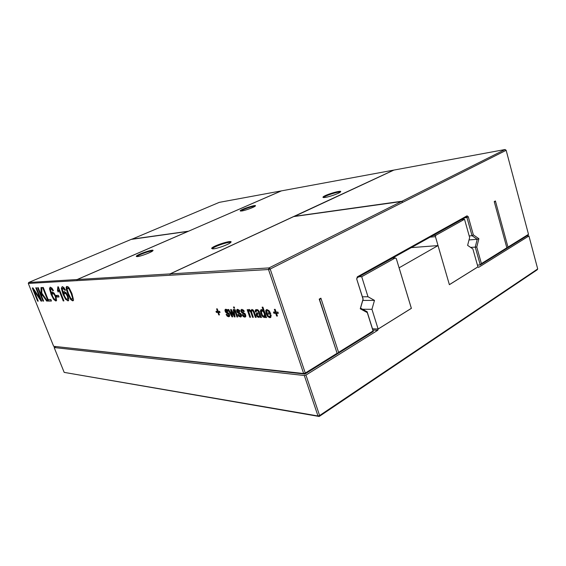 <?xml version="1.0" encoding="UTF-8"?>
<svg xmlns="http://www.w3.org/2000/svg" width="566" height="566" viewBox="0 0 566 566"><rect width="100%" height="100%" fill="white"/><g stroke="black" fill="none" stroke-linecap="round" stroke-linejoin="round"><path stroke-width="0.85" d="M169.998 273.909L393.681 170.118L281.422 190.876L77.266 279.526L169.998 273.909L170.012 274.354L170.175 273.902L269.041 267.916L268.517 269.536L270.187 269.027L305.279 373.058L303.645 373.51L53.664 346.307L28.3 283.446L268.517 269.536L303.645 373.51L304.876 374.069L337.315 353.884L319.217 299.117L320.901 298.176L338.588 352.363L373.065 330.933L367.292 312.609L360.259 308.781L363.039 299.124L356.693 278.974L357.316 276.845L467.021 215.844L468.266 216.728L473.36 234.883L478.893 238.718L476.77 247.045L481.411 263.593L506.832 247.795L494.238 201.609L495.399 200.958L507.964 247.094L528.495 234.331L527.915 235.286L506.832 248.403L507.964 247.094M58.404 295.353L59.041 296.959L56.841 296.994L56.204 295.41L58.404 295.353M57.477 290.408L57.859 286.806L58.305 286.785L63.901 300.921L63.208 300.928L58.857 289.941L58.135 292.077L57.477 290.408L58.404 288.519L58.39 287.012M66.392 289.566L66.144 287.174L66.738 286.438L68.125 286.813L69.293 288.115L71.946 293.584L73.566 300.107L72.689 300.85L70.75 299.612L67.786 293.697L66.392 289.566L66.866 289.353L66.915 286.403M62.267 286.608L63.873 287.535L65.522 290.224L64.807 290.252L62.876 288.25L62.281 288.695L63.392 293.429L63.541 291.999L64.241 291.518L66.116 292.749L67.991 296.039L68.705 298.523L68.67 300.277L68.153 300.843L65.642 299.343L62.982 294.179L61.326 288.278L62.267 286.608M257.749 309.729L259.079 311.229L261.471 317.498L260.7 317.484L260.204 316.592L258.747 317.441L257.304 316.804L256.334 315.227L256.313 313.479L258.775 312.453L258.075 311.088L256.978 310.663L256.221 310.982L256.207 312.128L255.344 311.824L255.245 310.508L255.747 309.708L257.749 309.729M259.157 312.248L258.775 312.453L259.362 312.142L258.655 310.776L257.565 310.352L256.476 310.748M249.79 317.243L247.172 309.694L247.908 309.694L248.255 310.692L249.181 309.418L250.95 310.812L251.934 309.439L253.235 310.09L254.304 312.064L256.136 317.385L255.386 317.363L253.235 311.392L252.188 310.614L251.523 311.144L251.778 312.864L253.32 317.321L252.578 317.3L250.851 312.326L249.401 310.585L248.736 311.703L250.533 317.257L249.79 317.243L250.37 316.932L247.858 309.694M242.68 314.519L244.328 315.977L244.993 315.672L244.979 314.908L241.604 312.524L240.897 310.585L241.003 309.871L241.901 309.354L243.656 310.274L244.293 311.392L243.67 311.675L242.354 310.508L241.753 310.769L241.986 311.788L245.092 313.691L245.856 315.984L245.538 316.847L244.724 317.13L243.224 316.521L242.057 314.795L242.68 314.519M236.708 309.828L237.586 309.319L239.326 310.232L239.956 311.342L239.34 311.618L238.045 310.465L237.465 311.328L240.755 313.621L241.519 315.899L241.038 316.875L238.923 316.429L237.77 314.717L238.378 314.441L240.012 315.892L240.656 315.587L240.642 314.823L237.31 312.46L236.609 310.536L237.409 309.326M216.601 308.859L217.266 308.866L218.151 311.35L219.643 311.364L220.04 312.474L218.54 312.453L219.424 314.929L218.759 314.915L217.875 312.439L216.389 312.418L216 311.321L217.486 311.335L216.601 308.859M229.725 315.658L229.435 316.493L228.671 316.769L227.249 316.182L226.117 314.505L226.704 314.236L228.282 315.658L228.905 315.354L228.876 314.611L225.657 312.298L224.964 310.409L225.36 309.354L226.81 309.46L227.567 310.111L228.19 311.194L227.596 311.47L226.343 310.338L225.792 311.187L228.975 313.43L229.725 315.658M234.381 309.574L235.088 309.581L237.678 316.974L236.97 316.96L234.381 309.574M232.279 312.715L231.565 311.236L232.704 316.861L231.996 316.847L228.02 309.51L228.735 309.517L231.777 315.333L230.603 309.538L231.345 309.545L234.183 315.227L233.22 309.56L233.942 309.567L235.081 316.918L234.388 316.896L232.279 312.715L232.803 312.439M234.19 307.013L234.586 308.152L233.878 308.152L233.482 307.013L234.19 307.013M260.395 311.449L260.65 310.019L261.584 309.524L263.367 310.713L262.143 307.147L262.921 307.147L266.508 317.611L265.73 317.597L265.291 316.323L264.867 317.427L263.091 317.038L261.853 315.609L260.395 311.449L260.983 311.13L261.358 309.545M55.878 296.294L56.579 300.397L55.836 300.992L53.72 299.492L51.138 294.483L49.497 288.759L50.133 287.181L51.888 288.044L53.473 290.655L52.801 290.676L50.954 288.731L50.395 289.169L51.513 293.754L51.633 292.374L52.284 291.9L54.067 293.103L55.878 296.294M270.675 313.755L270.796 314.123L267.046 314.059L268.135 315.849L269.437 316.486L270.145 316.146L270.3 315.014L271.185 315.326L270.697 317.462L269.826 317.689L267.76 316.606L266.126 313.663L265.723 310.642L266.275 309.765L267.01 309.574L268.999 310.684L270.675 313.755M33.868 290.323L38.226 301.14L37.625 301.147L32.304 287.952L32.955 287.924L40.172 298.721L35.785 287.797L36.394 287.769L41.757 301.112L41.092 301.119L33.868 290.323L34.321 290.132L41.679 300.921M48.053 301.062L42.627 287.493L43.264 287.457L48.075 299.506L50.827 299.471L51.449 301.027L48.053 301.062L48.513 300.857L43.157 287.464M46.667 301.07L41.799 294.2L41.785 296.513L43.624 301.098L43.002 301.105L37.625 287.712L38.24 287.684L40.993 294.532L41.021 287.563L41.834 287.528L41.806 293.138L47.417 301.062L46.667 301.07L47.119 300.871L42.252 294.002L41.799 294.2M277.439 316.047L276.632 316.026L275.699 313.295L273.887 313.267L273.47 312.05L275.288 312.078L274.354 309.333L275.161 309.34L276.095 312.085L277.927 312.114L278.345 313.331L276.512 313.302L277.439 316.047M28.3 283.446L28.696 282.469L77.146 279.533L188.032 231.388L131.156 239.404L28.696 282.469M77.266 279.526L77.004 279.901L77.146 279.533M53.664 346.307L304.876 374.069L305.279 373.058L336.947 353.375M58.963 296.761L57.3 296.789L56.749 295.395M56.841 296.994L57.3 296.789M63.817 300.716L59.324 289.735L58.857 289.941M63.208 300.928L63.675 300.723M58.461 291.504L57.944 290.202M73.297 300.624L71.224 299.4L68.267 293.485L66.866 289.353M70.75 299.612L71.224 299.4M65.43 290.04L64.439 288.688L63.074 288.115M64.807 290.252L65.288 290.04M63.392 293.429L63.866 293.223L64.213 291.518M68.429 300.673L66.116 299.131L63.456 293.966L61.8 288.073L62.189 286.615M260.7 317.484L261.287 317.165L260.792 316.274L260.204 316.592M259.858 317.066L257.884 316.486L256.914 314.915L257.049 312.97M256.136 311.583L256.143 309.538M255.344 311.824L255.931 311.512M248.255 310.692L249.104 309.418M250.95 310.812L251.842 309.446M256.023 317.052L253.823 311.074L252.769 310.302L251.884 310.67M255.386 317.363L255.966 317.052M253.235 311.392L253.823 311.074M253.207 316.988L250.78 310.713L249.981 310.274L249.125 310.635M252.578 317.3L253.158 316.988M245.326 315.602L245.552 314.597L245.092 313.974L242.177 312.22L241.47 310.274L241.703 309.369M243.628 313.875L244.208 313.564M241.003 309.871L241.576 309.567M244.279 311.35L242.934 310.203L241.951 310.578M243.67 311.675L244.243 311.364M243.097 310.819L243.677 310.515M245.58 316.797L243.797 316.217L242.651 314.533M239.942 311.3L238.619 310.161L237.642 310.529M239.34 311.618L239.92 311.314M238.774 310.776L239.354 310.472M241.236 316.705L239.496 316.125L238.357 314.455M240.996 315.517L241.215 314.519L240.762 313.904L237.883 312.156L237.281 309.524M239.312 313.797L239.885 313.493M219.933 312.17L218.54 312.453M218.759 314.915L219.311 314.625M218.547 312.446L216.955 312.128L216.672 311.328M217.875 312.439L218.441 312.149M216.389 312.418L216.955 312.128M217.486 311.335L218.044 311.052M229.471 316.458L227.815 315.885L226.86 314.555M229.244 315.29L229.004 313.705L226.924 312.701L225.855 311.321M227.589 313.606L228.162 313.309M225.799 311.201L225.742 309.22M225.056 309.715L225.622 309.418M227.596 311.47L228.169 311.173L227.617 310.345L225.961 310.401M227.051 310.642L227.617 310.345M237.564 316.656L235.06 309.581M236.97 316.96L237.543 316.649M231.239 309.545L231.572 311.229L232.067 310.975M232.64 316.55L231.883 315.276M231.996 316.847L232.569 316.543M231.777 315.333L232.336 315.043M231.48 313.918L232.046 313.614M234.183 315.227L234.756 314.922L233.843 309.567M233.928 313.861L234.501 313.557M235.031 316.599L234.253 315.191M234.388 316.896L234.961 316.599M233.878 308.152L234.458 307.847L234.161 307.013M263.367 310.713L263.954 310.394L262.843 307.147M266.395 317.278L265.879 316.005L265.291 316.323M265.73 317.597L266.31 317.278M265.058 317.243L263.678 316.719L262.433 315.297L260.983 311.13M56.359 300.787L54.18 299.287L51.605 294.278L49.964 288.561L50.31 287.146M53.388 290.471L52.454 289.162L51.166 288.603M52.801 290.676L53.268 290.471M51.513 293.754L51.98 293.556L52.277 291.9M270.682 313.79L267.046 314.059M270.414 316.097L270.902 315.227M270.859 317.321L268.348 316.288L266.713 313.345L266.31 310.324L266.678 309.602M38.148 300.949L32.821 287.931M37.625 301.147L38.071 300.956M40.172 298.721L40.625 298.53L36.302 287.776M41.092 301.119L41.537 300.921M51.372 300.829L48.513 300.857M43.547 300.907L38.148 287.691M43.002 301.105L43.448 300.907M40.993 294.532L41.445 294.341L41.481 287.542M277.326 315.708L276.293 312.97L274.475 312.941L274.177 312.064M276.632 316.026L277.22 315.701M275.699 313.295L276.293 312.97M273.887 313.267L274.475 312.941M275.288 312.078L275.883 311.753L275.062 309.34M278.224 312.998L276.512 313.302M241.739 210.991C245.311 210.467 254.24 207.22 255.273 206.059C257.771 203.873 240.628 209.293 240.182 210.828L241.739 210.991M137.354 256.589C140.736 256.348 151.716 252.217 152.827 250.773C155.452 248.212 136.392 254.608 136.25 256.334L137.354 256.589M213.382 248.863C217.606 248.531 228.791 244.434 230.61 242.552C234.72 238.951 212.434 245.807 211.627 248.375L213.382 248.863M325.379 197.385C329.709 196.742 338.779 193.53 340.322 192.1C343.979 189.2 324.049 194.966 323.009 197.095C322.754 197.576 323.54 197.668 325.379 197.385M401.994 201.432L401.464 201.298L402.412 201.51L401.881 201.779L401.379 201.538L269.041 267.916L270.187 269.027L506.153 150.301L528.495 234.331M170.175 273.902L293.697 216.58L401.379 201.538M72.207 299.173L72.611 298.176L71.21 293.598L69.08 289.127L67.644 288.052L67.071 289.063L68.5 293.669L70.679 298.211L72.045 299.202L73.092 297.964L71.691 293.386L69.554 288.915L67.885 287.91M67.503 299.181L68.316 298.197L67.778 295.905L66.555 293.719L64.885 293.025M259.907 313.741L259.773 313.323L256.999 314.632L257.594 315.948L259.122 316.104L259.575 315.191L259.327 314.052L259.907 313.741L260.162 314.873L259.122 316.104M259.603 313.415L257.318 314.208M264.86 316.005L265.284 315.404L264.973 313.359L263.806 311.13L262.582 310.401L261.697 310.776M55.461 299.343L56.239 298.381L55.694 296.16L54.52 294.037L52.942 293.365M269.593 312.906L268.779 311.512L267.414 310.776L266.572 311.342L266.636 312.864L269.593 312.906L270.18 312.581L269.897 311.965M269.671 311.583L268.008 310.458L267.018 310.854M131.737 239.284L219.261 202.366L281.274 190.905L188.45 231.246M131.814 239.128L132.246 239.001L131.928 239.255M131.892 239.156L188.436 231.211M294.186 216.509L393.886 170.083L505.084 149.523L402.171 201.142L402.412 201.51M254.99 206.286C253.801 205.663 241.604 209.795 240.875 211.061L240.875 211.061M152.551 251.014C151.455 250.151 137.651 255.068 137.014 256.561L136.986 256.617M230.539 242.616C229.824 241.158 213.906 246.451 212.554 248.594L212.413 248.899M340.187 192.207C339.246 191.181 325.132 195.617 323.823 197.35L323.688 197.548M506.153 150.301L505.084 149.523M294.143 216.375L401.464 201.298M337.315 353.884L319.217 299.117M319.627 299.761L320.901 298.176M506.832 247.795L506.818 248.347M494.387 202.161L495.399 200.958M356.693 278.974L363.146 299.124L360.549 308.13L367.115 311.71L373.341 331.471L337.336 353.87L338.588 352.363M337.308 353.87L319.649 299.747M373.341 331.471L373.065 330.933M367.115 311.71L367.292 312.609M506.811 248.417L480.265 264.938L481.411 263.593M360.549 308.13L360.259 308.781M470.608 247.399L476.77 247.045M469.023 239.942L477.23 239.276L475.242 247.073L480.265 264.938L477.414 265.072M356.813 279.01L357.174 277.764L466.221 217.033L466.95 217.556L472.051 235.697L477.23 239.276L478.893 238.718M469.207 235.944L472.051 235.697L473.36 234.883M357.174 277.764L357.316 276.845M464.891 217.776L466.95 217.556L468.266 216.728M466.221 217.033L467.021 215.844M64.439 296.082L66.236 298.869L67.404 299.223L67.842 298.409L67.304 296.11L66.081 293.931L64.524 293.188L64.029 293.98L64.439 296.082M259.327 314.052L259.186 313.642M261.634 313.536L262.765 315.658L264.372 316.267L264.386 313.677L263.218 311.442L261.612 310.819L261.634 313.536M52.539 296.329L54.265 299.032L55.362 299.386L55.772 298.586L55.235 296.358L54.053 294.242L52.581 293.521L52.122 294.292L52.539 296.329M268.779 311.512L269.366 311.194M218.865 244.491L221.971 244.151M305.958 375.074L319.613 415.543L317.986 415.968L64.184 372.386L54.159 347.538L304.324 375.52L305.958 375.074L377.798 330.254L372.902 330.077M54.159 347.538L55.426 346.76M64.184 372.386L319.189 416.477L317.986 415.968L304.324 375.52M537.7 268.942L537.113 269.848L319.189 416.477L319.613 415.543L537.7 268.942L528.934 235.965L478.617 267.357L477.93 266.897L449.383 284.684L438.013 245.58L399.101 267.81L411.383 308.35L378.13 329.058L377.798 330.254M372.52 328.86L378.13 329.058M527.045 235.831L528.934 235.965M411.305 247.618L438.013 245.58M449.369 284.634L435.445 236.666L435.813 235.307L464.516 219.283L469.646 237.508L467.615 245.375L472.865 248.927L477.923 266.869L449.39 284.634M430.132 237.133L435.445 236.666M432.948 235.569L435.813 235.307M461.637 219.587L464.516 219.283M396.285 258.584L411.348 308.329L378.123 329.023L371.94 309.312L374.48 300.383L367.999 296.754L361.709 276.689L395.259 257.954L396.285 258.584M392.415 258.138L395.259 257.954M372.506 328.825L378.123 329.023M358.908 276.802L361.709 276.689M362.587 309.241L371.94 309.312M362.417 296.81L367.999 296.754M362.764 300.447L374.48 300.383M57.937 288.724L58.404 288.519M66.144 287.174L66.625 286.969M72.689 300.85L73.163 300.631M67.786 293.697L68.267 293.485M63.965 288.901L64.439 288.688M62.876 288.25L63.357 288.037M63.541 291.999L64.015 291.794M67.87 300.893L68.337 300.68M65.642 299.343L66.116 299.131M62.982 294.179L63.456 293.966M61.326 288.278L61.8 288.073M258.747 317.441L259.327 317.123M257.304 316.804L257.884 316.486M256.334 315.227L256.914 314.915M256.143 314.215L256.723 313.897M256.313 313.479L256.9 313.168M258.669 312.135L259.256 311.824M258.075 311.088L258.655 310.776M256.978 310.663L257.565 310.352M255.245 310.508L255.825 310.196M248.495 309.765L249.075 309.46M253.71 312.517L254.29 312.206M252.754 310.833L253.335 310.522M252.188 310.614L252.769 310.302M250.851 312.326L251.431 312.015M250.2 311.024L250.78 310.713M249.401 310.585L249.981 310.274M244.993 315.672L245.566 315.361M244.979 314.908L245.552 314.597M244.512 314.279L245.092 313.974M242.326 313.246L242.906 312.934M241.604 312.524L242.177 312.22M241.088 311.512L241.668 311.208M240.897 310.585L241.47 310.274M242.354 310.508L242.934 310.203M244.724 317.13L245.297 316.819M243.224 316.521L243.797 316.217M238.045 310.465L238.619 310.161M240.401 317.031L240.975 316.727M238.923 316.429L239.496 316.125M240.656 315.587L241.236 315.283M240.642 314.823L241.215 314.519M240.182 314.208L240.762 313.904M238.024 313.175L238.597 312.871M237.31 312.46L237.883 312.156M236.8 311.456L237.38 311.151M236.609 310.536L237.182 310.232M228.671 316.769L229.237 316.472M227.249 316.182L227.815 315.885M228.905 315.354L229.471 315.057M228.876 314.611L229.449 314.314M228.438 314.003L229.004 313.705M226.35 312.998L226.924 312.701M225.657 312.298L226.23 312M225.162 311.307L225.728 311.017M224.964 310.409L225.537 310.111M226.343 310.338L226.916 310.041M260.65 310.019L261.237 309.701M264.35 317.561L264.93 317.243M263.091 317.038L263.678 316.719M261.853 315.609L262.433 315.297M260.869 313.529L261.45 313.21M55.836 300.992L56.296 300.787M53.72 299.492L54.18 299.287M51.138 294.483L51.605 294.278M49.497 288.759L49.964 288.561M51.987 289.368L52.454 289.162M50.954 288.731L51.421 288.533M51.633 292.374L52.1 292.169M270.145 316.146L270.732 315.828M269.826 317.689L270.414 317.363M267.76 316.606L268.348 316.288M266.126 313.663L266.713 313.345M265.723 310.642L266.31 310.324M72.611 298.176L73.092 297.964M71.21 293.598L71.691 293.386M69.08 289.127L69.554 288.915M67.644 288.052L68.125 287.839M67.842 298.409L68.316 298.197M67.304 296.11L67.778 295.905M66.081 293.931L66.555 293.719M64.722 293.153L65.196 292.947M259.575 315.191L260.162 314.873M259.27 315.977L259.851 315.665M257.339 314.201L257.799 313.953M257.898 314.052L258.485 313.734M264.697 315.729L265.284 315.404M264.386 313.677L264.973 313.359M263.218 311.442L263.806 311.13M261.994 310.72L262.582 310.401M55.772 298.586L56.239 298.381M55.235 296.358L55.694 296.16M54.053 294.242L54.52 294.037M52.758 293.492L53.225 293.287M267.414 310.776L268.008 310.458M63.194 288.066L62.72 288.271M245.389 315.566L244.816 315.878M241.052 315.488L240.479 315.793M229.287 315.269L228.721 315.566M51.28 288.554L50.813 288.752M270.541 316.033L269.954 316.352M240.72 211.097L240.182 210.828M136.859 256.617L136.25 256.334M212.441 248.778L211.627 248.375M323.724 197.477L323.009 197.095M67.984 287.868L67.503 288.073M64.991 292.976L64.524 293.188M264.959 315.948L264.372 316.267M53.048 293.315L52.581 293.521"/></g></svg>
